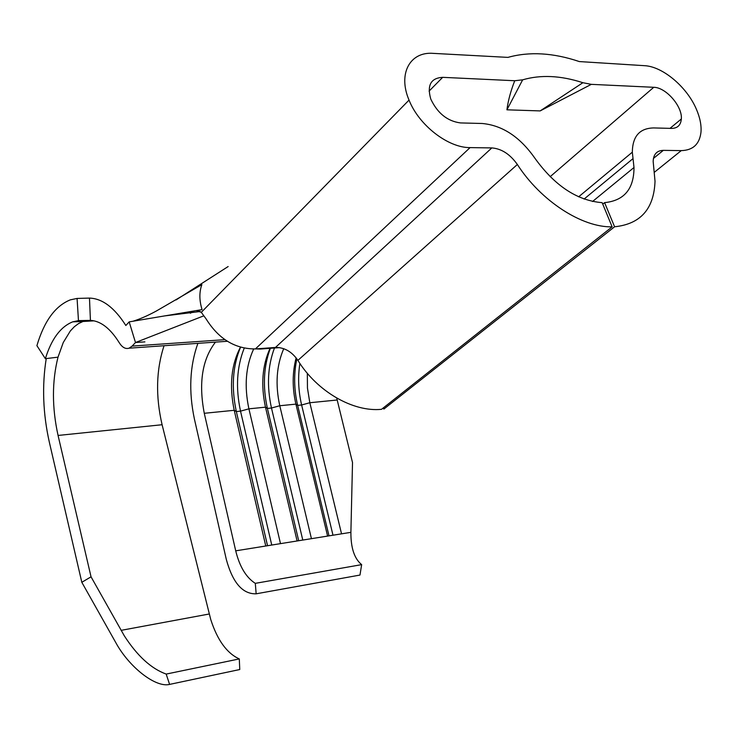 <?xml version="1.0" encoding="UTF-8"?>
<svg xmlns="http://www.w3.org/2000/svg" width="738" height="738" viewBox="0 0 738 738"><rect width="100%" height="100%" fill="white"/><g stroke="black" fill="none" stroke-linecap="round" stroke-linejoin="round"><path stroke-width="1.11" d="M460.457 122.923C447.431 121.189 437.569 113.301 430.872 99.261L430.752 98.957C426.878 85.248 430.854 78.043 442.68 77.333L514.737 80.737L522.652 79.833C540.733 74.556 560.815 75.516 582.882 82.711L591.332 84.353L653.757 87.296C665.934 87.315 682.549 106.429 681.34 118.984C680.796 125.156 677.549 128.292 671.608 128.403L653.674 127.932C639.652 128.227 632.54 136.309 632.328 152.185L633.997 167.508C633.979 188.946 624.182 200.653 604.597 202.636L614.588 226.778C640.529 224.094 654.006 208.909 655.021 181.225L653.158 161.364C653.49 154.224 656.875 150.561 663.333 150.358L681.257 150.617C692.973 150.294 699.541 144.178 700.971 132.277C701.543 125.22 699.975 117.453 696.285 108.993C686.81 86.77 662.493 66.355 644.366 65.673L579.312 61.568C553.26 52.776 529.46 51.383 507.901 57.389L433.344 53.376C410.06 51.365 397.671 73.634 409.036 100.082C418.916 125.285 448.197 147.886 470.078 147.609L491.822 147.914C501.563 148.698 510.078 154.224 517.356 164.491C540.779 200.939 581.941 227.553 612.134 226.843L602.153 202.664C577.033 200.625 554.469 185.616 534.478 157.646C519.653 136.696 502.218 125.312 482.182 123.486L460.457 122.923M81.817 582.3L117.231 645.178C130.995 668.619 156.152 687.816 169.583 684.403L166.188 674.08C151.235 668.693 137.259 655.916 124.27 635.759L91.042 576.821L81.817 582.3L49.335 442.163C42.942 413.584 41.909 385.725 46.236 358.576M164.057 345.725C156.142 369.876 155.487 396.205 162.102 424.728L210.736 619.505C217.378 640.141 226.889 653.278 239.296 658.923L166.188 674.08M87.979 320.43L82.979 321.482L78.56 323.576L74.372 326.694L70.341 330.947L63.256 342.533L58.007 357.164C51.918 381.537 51.937 407.625 58.062 435.448L91.042 576.821M336.712 398.04L352.515 462.532L350.891 532.338C350.808 547.993 354.397 558.749 361.657 564.635L359.978 575.059L256.16 593.813C242.599 594.201 232.645 582.706 226.289 559.321L194.408 419.027C188.568 391.38 189.731 366.159 197.895 343.354M239.296 658.923L239.758 669.532L169.583 684.403M87.121 298.152L89.483 298.087C102.37 298.512 114.491 307.654 125.838 325.504L129.168 321.879L135.497 342.524L132.12 346.094L224.878 339.655M77.075 298.438L70.313 299.859C55.313 305.883 44.169 321.15 36.9 345.661L45.369 358.677C51.457 339 60.581 326.722 72.73 321.842L78.468 320.624L77.075 298.438L89.483 298.087L90.423 320.375C100.691 320.956 110.285 328.392 119.215 342.663C122.213 347.413 125.497 349.259 129.067 348.188L132.12 346.094M215.468 342.118C202.221 359.305 198.485 383.04 204.278 413.298L234.223 410.3L236.335 411.564L240.523 411.14L248.909 408.834L265.477 407.173L267.405 408.437L271.483 408.022L279.776 405.743L295.901 404.129L297.654 405.383L301.621 404.987L309.822 402.736L341.546 533.842L327.598 536.083L295.901 404.129C292.211 388.031 292.294 372.607 296.141 357.865M204.278 413.298L235.717 550.834C239.61 566.664 246.141 577.503 255.302 583.352L361.657 564.635M255.302 583.352L256.16 593.813M253.651 349.028C245.689 366.316 244.112 386.251 248.909 408.834L280.495 543.638L265.763 546.009L234.223 410.3C229.149 385.817 231.225 364.784 240.44 347.201M283.743 348.687C276.473 365.541 275.154 384.553 279.776 405.743L311.436 538.675L297.1 540.972L265.477 407.173C260.726 385.07 262.248 365.458 270.043 348.336M337.165 400.005L309.822 402.736L307.46 388.096L307.331 373.308M198.974 310.882L196.686 310.726L201.299 312.331L206.114 318.936C218.66 338.982 235.081 348.991 255.385 348.936L275.459 347.45L491.822 147.914M517.356 164.491L297.903 360.375C316.925 391.444 353.133 412.265 381.537 409.313L612.134 226.843M297.903 360.375C291.907 351.666 284.425 347.358 275.459 347.45M604.597 202.636L602.752 204.131M383.409 407.837L383.843 409.073L614.588 226.778M228.162 266.538L176.031 299.951M591.332 84.353L540.161 110.912L582.882 82.711M522.652 79.833L506.923 109.814L540.161 110.912M506.923 109.814C508.076 100.82 510.687 91.125 514.737 80.737M203.716 315.864L135.497 342.524L144.888 341.879M133.043 321.224C140.026 319.047 147.729 315.679 156.152 311.122L201.871 284.619C199.159 292.156 199.223 300.486 202.074 309.609L129.168 321.879M196.686 310.726L202.074 309.609M255.809 348.908L260.403 349.056L261.769 348.465M298.696 540.723L267.405 408.437C262.599 386.583 263.577 366.537 270.357 348.318M302.783 540.059L271.483 408.022C266.676 386.205 267.663 366.205 274.462 348.004M329.01 535.853L297.654 405.383C293.955 389.461 293.687 373.935 296.851 358.806M332.995 535.216L301.621 404.987C298.346 391.002 297.765 377.155 299.886 363.437M267.543 545.723L236.335 411.564C231.225 387.635 232.627 366.196 240.542 347.229M271.75 545.05L240.523 411.14C235.533 387.911 236.76 366.915 244.223 348.151M58.007 357.164L45.369 358.677M78.468 320.624L90.423 320.375M209.223 613.998L121.078 630.353M162.102 424.728L58.062 435.448M341.546 533.842L350.891 532.338M235.717 550.834L265.763 546.009M280.495 543.638L297.1 540.972M311.436 538.675L327.598 536.083M633.029 158.605L584.081 199.066M663.333 150.358L653.434 158.43M681.257 150.617L654.541 172.129M653.757 87.296L550.124 176.714M442.68 77.333L429.082 91.106M470.078 147.609L255.385 348.936M592.522 201.52L633.997 167.508M669.993 128.357L681.34 118.984M409.036 100.082L201.299 312.331M578.62 196.825L632.328 152.185M200.219 311.501L164.666 315.901M194.223 310.929L190.349 313.253M94.058 320.846L82.979 321.482M227.369 341.279L129.067 348.188M260.403 349.056L279.619 347.626M72.73 321.842L83.071 321.491"/></g></svg>
